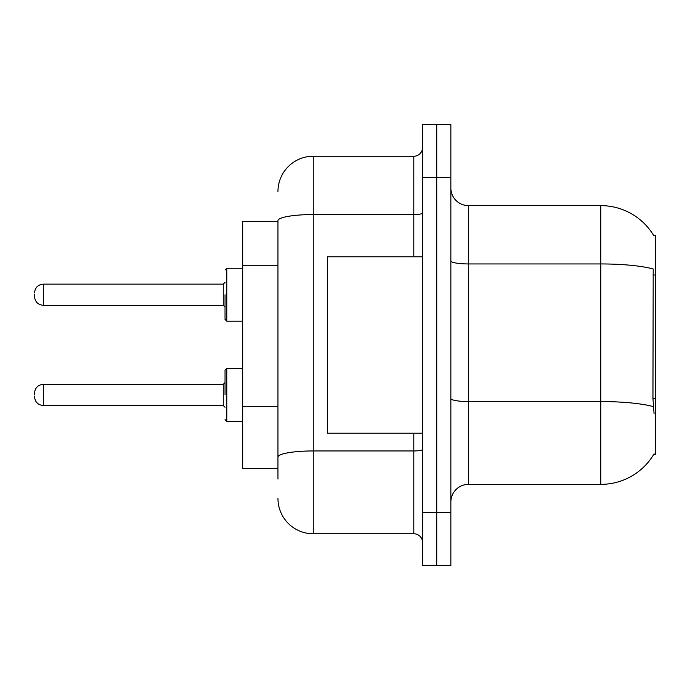 <?xml version="1.0" encoding="UTF-8"?>
<svg xmlns="http://www.w3.org/2000/svg" width="690" height="690" viewBox="0 0 690 690"><rect width="100%" height="100%" fill="white"/><g stroke="black" fill="none" stroke-linecap="round" stroke-linejoin="round"><path stroke-width="1.03" d="M653.896 235.842A61.746 61.746 0 0 0 600.809 205.629A61.746 61.746 0 0 1 653.896 235.842L655.5 235.618L655.5 454.382L653.766 454.382L654.077 453.856A61.746 61.746 0 0 1 600.809 484.371L468.493 484.371A17.638 17.638 0 0 0 450.855 502.018M277.958 221.507L242.673 221.507L242.673 468.493L277.958 468.493M436.736 512.601L436.736 565.524L450.855 565.524L450.855 512.601L436.736 512.601L436.736 565.524L422.625 565.524L422.625 512.601L436.736 512.601L436.736 177.399L436.736 512.601M422.625 512.601L422.625 124.476L436.736 124.476L436.736 177.399L436.736 124.476L450.855 124.476L450.855 512.601M654.077 413.802L652.947 398.475L653.197 268.988A61.746 10.721 180 0 0 600.809 263.942L600.809 205.629L468.493 205.629A17.638 17.638 0 0 1 450.855 187.982A17.638 17.638 0 0 0 468.493 205.629L468.493 484.371M277.958 479.076L277.958 220.671A35.285 6.124 180 0 1 313.243 214.547L413.802 214.547L413.802 156.233A8.823 8.823 0 0 0 422.625 147.41M422.625 124.476L436.736 124.476M277.958 191.518A35.285 35.285 0 0 1 313.243 156.233L313.243 533.767L413.802 533.767L413.802 433.208M313.243 156.233L413.802 156.233M422.625 542.59A8.823 8.823 0 0 0 413.802 533.767M313.243 533.767A35.285 35.285 0 0 1 277.958 498.482M422.625 256.792L327.362 256.792L327.362 433.208L422.625 433.208M225.035 394.93L225.035 370.228L225.035 394.93M34.5 394.93L34.5 393.162L34.5 394.93M225.035 294.716L225.035 319.418L225.035 294.716M34.5 294.716L34.5 296.484L34.5 294.716M655.5 398.475L652.947 398.475M655.5 274.982L652.947 274.982M277.958 265.245L242.673 265.245M277.958 406.376L242.673 406.376M600.809 484.371L600.809 263.942L468.493 263.942A17.638 3.062 0 0 1 450.855 260.88M653.387 406.652A61.746 10.721 180 0 0 600.809 401.554L468.493 401.554A17.638 3.062 0 0 1 450.855 398.484M450.855 177.399L422.625 177.399M422.625 449.414A8.823 1.535 0 0 1 413.802 450.95L313.243 450.95A35.285 6.124 180 0 0 277.958 457.073M413.802 256.792L413.802 214.547A8.823 1.535 0 0 0 422.625 213.012M225.035 370.228L226.794 368.46L226.794 421.392L242.673 421.392M34.5 393.162C35.069 387.754 38.01 384.813 43.323 384.339L43.323 405.513L223.267 405.513L223.267 384.339L225.035 382.579M242.673 268.255L226.794 268.255L226.794 321.186L225.035 319.418M223.267 284.133L43.323 284.133L43.323 305.308L223.267 305.308L223.267 284.133L225.035 282.374M223.267 405.513L225.035 407.273M43.323 384.339L223.267 384.339M226.794 368.46L242.673 368.46M43.323 405.513C38.01 405.039 35.069 402.098 34.5 396.69M226.794 421.392L225.035 419.623M43.323 305.308C38.01 304.833 35.069 301.892 34.5 296.484M226.794 321.186L242.673 321.186M43.323 284.133C38.01 284.608 35.069 287.549 34.5 292.957M223.267 305.308L225.035 307.067M226.794 268.255L225.035 270.023"/></g></svg>
